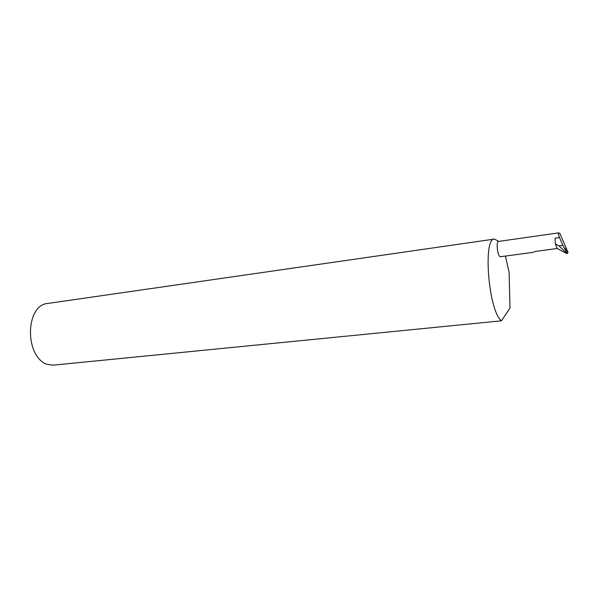 <?xml version="1.0" encoding="UTF-8"?>
<svg xmlns="http://www.w3.org/2000/svg" width="598" height="598" viewBox="0 0 598 598"><rect width="100%" height="100%" fill="white"/><g stroke="black" fill="none" stroke-linecap="round" stroke-linejoin="round"><path stroke-width="0.9" d="M555.318 243.947L557.194 248.491L535.292 251.437L532.938 252.378L500.294 256.751L499.472 256.25C497.23 253.746 496.265 241.323 498.321 241.457L558.779 232.846C558.106 233.205 558.36 234.775 559.541 237.563L562.882 245.337L558.973 245.868L555.318 243.947L555.064 238.191L559.541 237.563M498.695 241.405L494.494 239.065L48.057 303.41C25.811 304.569 24.055 354.674 46.33 364.219L53.08 365.161L501.46 320.812L509.997 308.052L509.107 272.344L505.422 256.064M494.494 239.065C482.915 237.72 488.312 309.136 500.84 320.199L501.46 320.812M562.882 245.337L567.278 253.597L565.596 252.162L567.278 253.597L568.025 252.363L559.855 233.377L558.779 232.846M558.973 245.868L565.596 252.162M557.194 248.491L566.62 253.477M564.706 248.103L568.025 252.363"/></g></svg>
